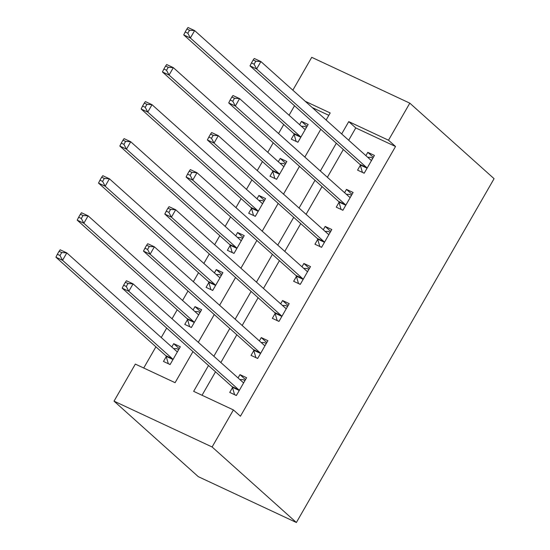 <?xml version="1.0" encoding="UTF-8"?>
<svg xmlns="http://www.w3.org/2000/svg" width="550" height="550" viewBox="0 0 550 550"><rect width="100%" height="100%" fill="white"/><g stroke="black" fill="none" stroke-linecap="round" stroke-linejoin="round"><path stroke-width="0.82" d="M292.841 90.186L311.733 57.324L409.812 103.159L494.079 178.681L296.374 522.5L198.303 476.664L114.029 401.143L135.334 364.093L175.093 382.676L192.961 351.601M294.518 105.765L289.073 115.239M283.738 124.52L278.554 133.533M273.219 142.814L267.774 152.288M262.433 161.569L257.249 170.583M251.914 179.864L246.469 189.337M241.127 198.619L235.95 207.632M230.608 216.913L225.163 226.387M219.821 235.668L214.644 244.681M209.303 253.962L203.857 263.436M198.516 272.718L193.339 281.731M187.997 291.012L182.552 300.486M177.217 309.767L172.033 318.78M166.698 328.061L161.253 337.535M155.911 346.816L143.722 368.012M328.824 115.328L312.249 107.58M166.244 356.627L163.467 361.453L170.094 364.547L180.324 346.768L173.697 343.668L171.792 346.981M187.55 319.577L184.772 324.404L191.4 327.498L201.63 309.719L195.002 306.618L193.098 309.932M208.849 282.535L206.078 287.354L212.706 290.448L222.929 272.669L216.301 269.569L214.397 272.882M230.154 245.486L227.384 250.305L234.011 253.399L244.234 235.62L237.607 232.519L235.702 235.833M251.46 208.436L248.689 213.256L255.317 216.349L265.54 198.571L258.913 195.47L257.008 198.784M272.766 171.387L269.988 176.206L276.616 179.3L286.846 161.521L280.218 158.421L278.314 161.734M294.071 134.338L291.294 139.157L297.921 142.251L308.151 124.472L301.524 121.371L299.619 124.685M208.498 365.523L193.648 391.346L233.413 409.929L240.433 416.219L395.533 146.506L355.768 127.923L348.686 140.236M343.344 149.524L327.381 177.286M322.046 186.574L306.075 214.335M300.74 223.623L284.776 251.384M279.434 260.673L263.471 288.434M258.129 297.722L242.165 325.483M236.823 334.771L220.859 362.533M215.524 371.821L202.036 395.264M232.512 387.599L229.742 392.418L236.363 395.519L246.593 377.733L239.965 374.639L238.061 377.946M253.818 350.549L251.041 355.376L257.668 358.469L267.898 340.684L261.271 337.59L259.366 340.897M275.117 313.5L272.346 318.326L278.974 321.42L289.197 303.634L282.576 300.541L280.672 303.847M296.423 276.451L293.652 281.277L300.279 284.371L310.502 266.585L303.875 263.491L301.971 266.798M317.728 239.401L314.957 244.228L321.585 247.321L331.808 229.536L325.181 226.442L323.276 229.756M339.034 202.352L336.263 207.178L342.884 210.272L353.114 192.486L346.486 189.393L344.582 192.706M360.339 165.303L357.562 170.129L364.189 173.222L374.419 155.437L367.792 152.343L365.888 155.657M409.812 103.159L388.506 140.209L348.748 121.626L341.667 133.946M395.533 146.506L388.506 140.209M233.413 409.929L212.107 446.978L296.374 522.5M326.129 120.024L330.192 112.956L305.222 101.289M198.303 342.32L214.266 314.552M219.608 305.271L235.572 277.502M240.914 268.221L256.877 240.453M262.212 231.172L278.183 203.404M283.518 194.123L299.482 166.354M304.824 157.073L320.788 129.305M114.029 401.143L212.107 446.978M336.325 143.234L320.361 170.995M315.019 180.283L299.056 208.044M293.714 217.333L277.75 245.094M272.408 254.382L256.444 282.143M251.109 291.431L235.139 319.192M229.804 328.481L213.84 356.242M355.768 127.923L348.748 121.626M245.513 379.61L239.965 374.639M179.245 348.638L173.697 343.668M307.072 126.342L301.524 121.371M285.766 163.391L280.218 158.421M264.461 200.441L258.913 195.47M243.155 237.49L237.607 232.519M221.856 274.539L216.301 269.569M200.551 311.589L195.002 306.618M266.819 342.561L261.271 337.59M288.124 305.511L282.576 300.541M309.423 268.462L303.875 263.491M330.729 231.413L325.181 226.442M352.034 194.363L346.486 189.393M373.34 157.314L367.792 152.343M234.974 394.866L236.452 395.368M239.841 379.541L243.045 379.644L244.977 380.545M125.331 282.281L123.626 285.244L126.28 286.481L127.985 283.518L125.331 282.281L126.445 280.768L133.072 283.862L242.907 382.291A3.451 1.829 115 0 0 243.148 382.456A3.451 1.829 115 0 0 243.554 382.546L243.822 382.559M127.985 283.518L133.072 283.862L128.817 291.273L122.189 288.173L232.018 386.602A3.451 1.829 115 0 1 232.423 387.289L234.52 394.467M239.14 390.699L239.044 390.383A3.451 1.829 115 0 0 238.645 389.703L128.817 291.273L126.28 286.481M123.626 285.244L122.189 288.173M178.709 349.573L176.777 348.673L173.573 348.576M170.184 364.396L168.706 363.901M177.547 351.587L177.286 351.581A3.451 1.829 -65 0 1 176.88 351.484A3.451 1.829 -65 0 1 176.639 351.319L66.804 252.89L62.549 260.301L55.921 257.207L165.749 355.637A3.451 1.829 -65 0 1 166.148 356.317L168.252 363.495M60.012 255.516L61.717 252.553L59.063 251.309L57.358 254.272L60.012 255.516L62.549 260.301L172.377 358.731A3.451 1.829 -65 0 1 172.776 359.418L172.872 359.728M59.063 251.309L60.177 249.796L66.804 252.89L61.717 252.553M55.921 257.207L57.358 254.272M256.279 357.816L257.757 358.318M261.14 342.492L264.351 342.595L266.282 343.496M146.637 245.231L144.932 248.194L147.586 249.432L149.291 246.469L146.637 245.231L147.751 243.719L154.378 246.812L264.213 345.242A3.451 1.829 115 0 0 264.454 345.407A3.451 1.829 115 0 0 264.859 345.496L265.121 345.51M149.291 246.469L154.378 246.812L150.116 254.224L143.495 251.123L253.323 349.559A3.451 1.829 115 0 1 253.722 350.24L255.826 357.418M260.446 353.65L260.349 353.334A3.451 1.829 115 0 0 259.951 352.653L150.116 254.224L147.586 249.432M144.932 248.194L143.495 251.123M277.585 320.767L279.063 321.269M282.446 305.442L285.656 305.546L287.581 306.446M167.942 208.182L166.238 211.145L168.884 212.383L170.589 209.419L167.942 208.182L169.056 206.669L175.684 209.763L285.512 308.192A3.451 1.829 115 0 0 285.759 308.357A3.451 1.829 115 0 0 286.165 308.447L286.426 308.461M170.589 209.419L175.684 209.763L171.421 217.174L164.794 214.074L274.629 312.51A3.451 1.829 115 0 1 275.028 313.191L277.131 320.368M281.744 316.601L281.655 316.291A3.451 1.829 115 0 0 281.256 315.604L171.421 217.174L168.884 212.383M166.238 211.145L164.794 214.074M298.891 283.718L300.369 284.219M303.751 268.393L306.955 268.496L308.887 269.397M189.248 171.132L187.543 174.096L190.19 175.333L191.895 172.37L189.248 171.132L190.362 169.62L196.989 172.714L306.817 271.143A3.451 1.829 115 0 0 307.065 271.308A3.451 1.829 115 0 0 307.464 271.397L307.732 271.411M191.895 172.37L196.989 172.714L192.727 180.125L186.099 177.024L295.934 275.461A3.451 1.829 115 0 1 296.333 276.141L298.437 283.319M303.05 279.551L302.961 279.242A3.451 1.829 115 0 0 302.562 278.554L192.727 180.125L190.19 175.333M187.543 174.096L186.099 177.024M200.008 312.524L198.083 311.623L194.872 311.527M191.489 327.346L190.011 326.851M198.853 314.538L198.591 314.531A3.451 1.829 -65 0 1 198.186 314.435A3.451 1.829 -65 0 1 197.945 314.27L88.11 215.841L83.847 223.252L77.22 220.158L187.055 318.587A3.451 1.829 -65 0 1 187.454 319.268L189.558 326.446M81.317 218.467L83.016 215.504L80.369 214.259L78.664 217.222L81.317 218.467L83.847 223.252L193.683 321.681A3.451 1.829 -65 0 1 194.081 322.369L194.171 322.678M80.369 214.259L81.483 212.747L88.11 215.841L83.016 215.504M77.22 220.158L78.664 217.222M221.313 275.474L219.388 274.574L216.178 274.478M212.795 290.297L211.317 289.802M220.158 277.489L219.897 277.482A3.451 1.829 -65 0 1 219.491 277.386A3.451 1.829 -65 0 1 219.244 277.221L109.416 178.791L105.153 186.202L98.526 183.109L208.361 281.538A3.451 1.829 -65 0 1 208.759 282.219L210.863 289.396M102.616 181.417L104.321 178.454L101.674 177.21L99.969 180.18L102.616 181.417L105.153 186.202L214.988 284.632A3.451 1.829 -65 0 1 215.387 285.319L215.476 285.629M101.674 177.21L102.788 175.697L109.416 178.791L104.321 178.454M98.526 183.109L99.969 180.18M242.619 238.432L240.687 237.524L237.483 237.428M234.101 253.248L232.616 252.752M241.464 240.439L241.196 240.433A3.451 1.829 -65 0 1 240.797 240.336A3.451 1.829 -65 0 1 240.549 240.178L130.721 141.742L126.459 149.153L119.831 146.059L229.666 244.489A3.451 1.829 -65 0 1 230.065 245.169L232.169 252.347M123.922 144.368L125.627 141.405L122.973 140.161L121.275 143.131L123.922 144.368L126.459 149.153L236.287 247.583A3.451 1.829 -65 0 1 236.692 248.27L236.782 248.579M122.973 140.161L124.094 138.648L130.721 141.742L125.627 141.405M119.831 146.059L121.275 143.131M320.189 246.675L321.668 247.17M325.057 231.344L328.261 231.447L330.192 232.347M210.547 134.083L208.842 137.046L211.496 138.284L213.201 135.321L210.547 134.083L211.667 132.571L218.295 135.664L328.123 234.094A3.451 1.829 115 0 0 328.371 234.259A3.451 1.829 115 0 0 328.769 234.348L329.038 234.362M213.201 135.321L218.295 135.664L214.032 143.076L207.405 139.975L317.233 238.411A3.451 1.829 115 0 1 317.639 239.092L319.743 246.269M324.356 242.502L324.266 242.192A3.451 1.829 115 0 0 323.861 241.505L214.032 143.076L211.496 138.284M208.842 137.046L207.405 139.975M263.924 201.383L261.993 200.475L258.789 200.379M255.399 216.198L253.921 215.703M262.769 203.39L262.501 203.383A3.451 1.829 -65 0 1 262.096 203.287A3.451 1.829 -65 0 1 261.855 203.129L152.027 104.692L147.764 112.104L141.137 109.01L250.965 207.439A3.451 1.829 -65 0 1 251.371 208.12L253.474 215.298M145.228 107.319L146.933 104.356L144.279 103.111L142.574 106.081L145.228 107.319L147.764 112.104L257.593 210.533A3.451 1.829 -65 0 1 257.998 211.221L258.087 211.53M144.279 103.111L145.399 101.599L152.027 104.692L146.933 104.356M141.137 109.01L142.574 106.081M341.495 209.626L342.973 210.121M346.363 194.294L349.566 194.397L351.498 195.298M231.853 97.034L230.147 99.997L232.801 101.234L234.506 98.271L231.853 97.034L232.966 95.521L239.594 98.615L349.429 197.044A3.451 1.829 115 0 0 349.669 197.209A3.451 1.829 115 0 0 350.075 197.299L350.343 197.312M234.506 98.271L239.594 98.615L235.338 106.026L228.711 102.926L338.539 201.362A3.451 1.829 115 0 1 338.944 202.042L341.041 209.22M345.661 205.452L345.565 205.143A3.451 1.829 115 0 0 345.166 204.456L235.338 106.026L232.801 101.234M230.147 99.997L228.711 102.926M362.801 172.576L364.279 173.071M367.661 157.245L370.872 157.348L372.804 158.249M253.158 59.984L251.453 62.948L254.107 64.185L255.812 61.222L253.158 59.984L254.272 58.472L260.899 61.566L370.734 159.995A3.451 1.829 115 0 0 370.975 160.16A3.451 1.829 115 0 0 371.381 160.249L371.642 160.263M255.812 61.222L260.899 61.566L256.637 68.977L250.016 65.876L359.844 164.312A3.451 1.829 115 0 1 360.243 164.993L362.347 172.171M366.967 168.403L366.871 168.094A3.451 1.829 115 0 0 366.472 167.406L256.637 68.977L254.107 64.185M251.453 62.948L250.016 65.876M285.23 164.333L283.298 163.426L280.094 163.329M276.705 179.149L275.227 178.654M284.068 166.341L283.807 166.334A3.451 1.829 -65 0 1 283.401 166.238A3.451 1.829 -65 0 1 283.161 166.079L173.326 67.643L169.07 75.054L162.442 71.961L272.271 170.39A3.451 1.829 -65 0 1 272.669 171.071L274.773 178.248M166.533 70.269L168.238 67.306L165.584 66.062L163.879 69.032L166.533 70.269L169.07 75.054L278.898 173.484A3.451 1.829 -65 0 1 279.297 174.171L279.393 174.481M165.584 66.062L166.698 64.549L173.326 67.643L168.238 67.306M162.442 71.961L163.879 69.032M306.529 127.284L304.604 126.376L301.393 126.28M298.011 142.099L296.532 141.604M305.374 129.291L305.113 129.284A3.451 1.829 -65 0 1 304.707 129.188A3.451 1.829 -65 0 1 304.466 129.03L194.631 30.594L190.369 38.005L183.741 34.911L293.576 133.341A3.451 1.829 -65 0 1 293.975 134.021L296.079 141.199M187.839 33.22L189.537 30.257L186.89 29.013L185.185 31.983L187.839 33.22L190.369 38.005L300.204 136.434A3.451 1.829 -65 0 1 300.603 137.122L300.692 137.431M186.89 29.013L188.004 27.5L194.631 30.594L189.537 30.257M183.741 34.911L185.185 31.983M239.044 390.383L232.423 387.289M238.645 389.703L232.018 386.602M243.554 382.546L242.798 382.195M176.529 351.223L177.286 351.581M165.749 355.637L172.377 358.731M166.148 356.317L172.776 359.418M260.349 353.334L253.722 350.24M259.951 352.653L253.323 349.559M264.859 345.496L264.103 345.146M281.655 316.291L275.028 313.191M281.256 315.604L274.629 312.51M286.165 308.447L285.409 308.096M302.961 279.242L296.333 276.141M302.562 278.554L295.934 275.461M307.464 271.397L306.707 271.047M197.835 314.174L198.591 314.531M187.055 318.587L193.683 321.681M187.454 319.268L194.081 322.369M219.134 277.124L219.897 277.482M208.361 281.538L214.988 284.632M208.759 282.219L215.387 285.319M240.439 240.075L241.196 240.433M229.666 244.489L236.287 247.583M230.065 245.169L236.692 248.27M324.266 242.192L317.639 239.092M323.861 241.505L317.233 238.411M328.769 234.348L328.013 233.998M261.745 203.026L262.501 203.383M250.965 207.439L257.593 210.533M251.371 208.12L257.998 211.221M345.565 205.143L338.944 202.042M345.166 204.456L338.539 201.362M350.075 197.299L349.319 196.948M366.871 168.094L360.243 164.993M366.472 167.406L359.844 164.312M371.381 160.249L370.624 159.899M283.051 165.976L283.807 166.334M272.271 170.39L278.898 173.484M272.669 171.071L279.297 174.171M304.356 128.927L305.113 129.284M293.576 133.341L300.204 136.434M293.975 134.021L300.603 137.122"/></g></svg>
